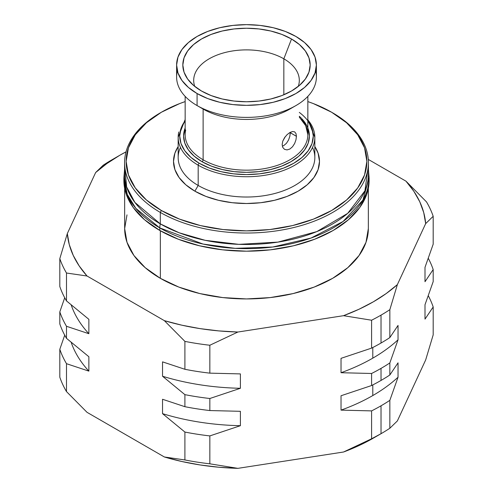 <?xml version="1.0" encoding="UTF-8"?>
<svg xmlns="http://www.w3.org/2000/svg" width="493" height="493" viewBox="0 0 493 493"><rect width="100%" height="100%" fill="white"/><g stroke="black" fill="none" stroke-linecap="round" stroke-linejoin="round"><path stroke-width="0.74" d="M371.593 438.788L343.547 452.007A179.384 103.567 0 0 0 373.343 438.135L381.027 433.698A190.255 109.84 180 0 1 371.593 438.788A190.255 109.84 0 0 0 381.027 433.698L381.027 405.801A190.255 109.84 180 0 1 371.593 410.891L371.593 438.788L371.593 410.891A190.255 109.84 0 0 0 381.027 405.801L381.027 433.698A190.255 109.84 0 0 0 389.846 428.251L389.846 400.347A190.255 109.84 180 0 1 381.027 405.801A190.255 109.84 0 0 0 389.846 400.347L398.036 377.219A178.608 103.117 180 0 1 372.794 395.552L372.794 384.916L372.794 395.552A178.608 103.117 180 0 1 341.033 410.127A178.608 103.117 0 0 0 372.794 395.552A178.608 103.117 0 0 0 398.036 377.219L398.036 362.836L389.846 374.988A190.255 109.84 180 0 1 381.027 380.436L381.027 368.388A190.255 109.84 180 0 1 371.593 373.484L371.593 385.532A190.255 109.84 0 0 0 381.027 380.436A190.255 109.84 180 0 1 371.593 385.532L341.033 395.75L341.033 410.127L371.593 410.891L341.033 410.127L341.033 395.75L371.593 385.532L371.593 373.484A190.255 109.84 0 0 0 381.027 368.388L381.027 380.436A190.255 109.84 0 0 0 389.846 374.988L389.846 362.94A190.255 109.84 180 0 1 381.027 368.388A190.255 109.84 0 0 0 389.846 362.94L398.036 339.806A178.608 103.117 180 0 1 372.794 358.146L372.794 347.51L372.794 358.146A178.608 103.117 180 0 1 341.033 372.72A178.608 103.117 0 0 0 372.794 358.146A178.608 103.117 0 0 0 398.036 339.806L398.036 325.429L389.846 337.582A190.255 109.84 180 0 1 381.027 343.029L381.027 315.132A190.255 109.84 180 0 1 371.593 320.222L371.593 348.12A190.255 109.84 0 0 0 381.027 343.029A190.255 109.84 180 0 1 371.593 348.12L341.033 358.337L341.033 372.72L371.593 373.484L341.033 372.72L341.033 358.337L371.593 348.12L371.593 320.222A190.255 109.84 0 0 0 381.027 315.132L381.027 343.029A190.255 109.84 0 0 0 389.846 337.582L389.846 309.678A190.255 109.84 180 0 1 381.027 315.132A190.255 109.84 0 0 0 389.846 309.678L397.364 284.615A179.384 103.567 180 0 1 343.547 315.686L371.593 320.222L343.547 315.686L359.089 309.21L373.343 301.815L386.148 293.588L397.364 284.615L425.675 223.612L433.187 216.298L433.187 244.195L425.003 267.329L425.003 281.706L433.187 269.56L433.187 281.602L425.003 304.736L425.003 319.119L433.187 306.966L433.187 334.864L433.187 306.966A190.255 109.84 0 0 0 428.288 295.726A190.255 109.84 180 0 1 433.187 306.966L425.003 319.119L425.003 304.736L433.187 281.602L433.187 269.56A190.255 109.84 0 0 0 428.288 258.314A190.255 109.84 180 0 1 433.187 269.56L425.003 281.706L425.003 267.329L433.187 244.195L433.187 216.298A190.255 109.84 0 0 0 426.507 201.896A190.255 109.84 180 0 1 433.187 216.298L425.675 223.612L423.733 212.606L419.771 201.779L413.83 191.259L405.979 181.171A179.384 103.567 180 0 1 425.675 223.612L397.364 284.615L389.846 309.678L389.846 337.582L398.036 325.429L398.036 339.806L389.846 362.94L389.846 374.988L398.036 362.836L398.036 377.219L389.846 400.347L389.846 428.251A190.255 109.84 180 0 1 381.034 433.698A190.255 109.84 180 0 1 381.027 433.698L359.089 445.53L343.547 452.007L371.593 438.788M103.154 165.241L95.636 172.556A179.384 103.567 180 0 1 119.657 155.357L111.973 159.794A190.255 109.84 0 0 0 111.966 159.794A190.255 109.84 0 0 0 103.154 165.241A190.255 109.84 180 0 1 111.973 159.794L119.657 155.357A179.384 103.567 180 0 1 119.657 155.35L106.852 163.584L95.636 172.556L67.325 233.559L59.813 258.622L59.813 286.525A190.255 109.84 0 0 0 66.493 300.921A190.255 109.84 180 0 1 59.813 286.525L59.813 258.622A190.255 109.84 0 0 0 66.493 273.023A190.255 109.84 180 0 1 59.813 258.622L67.325 233.559L69.266 244.565L73.229 255.386L79.17 265.906L87.021 276A179.384 103.567 180 0 1 67.325 233.559L95.636 172.556L103.154 165.241M160.348 278.323A121.839 70.345 0 0 0 293.125 293.575A121.839 70.345 0 0 0 368.339 228.586L365.997 242.309L359.064 255.503L347.805 267.662L332.652 278.323L314.189 287.074L293.125 293.575L270.269 297.575L246.5 298.931L222.731 297.575L199.875 293.575L178.811 287.074L160.348 278.323L160.348 230.767L160.348 278.323L145.195 267.662L133.936 255.503L127.003 242.309L124.661 228.586A121.839 70.345 0 0 0 160.348 278.323M123.903 179.132A122.615 70.795 0 0 0 123.885 180.395A122.615 70.795 0 0 0 159.8 230.453A122.615 70.795 0 0 0 293.421 245.797A122.615 70.795 0 0 0 369.115 180.395L369.115 177.862A122.615 70.795 180 0 1 293.421 243.265A122.615 70.795 180 0 1 159.8 227.92L159.8 230.453L159.8 227.92L203.036 244.053L235.143 248.349L272.728 247.011L311.028 238.057L343.048 221.499L362.922 200.072L369.115 177.862L368.419 169.413M368.012 168.372L364.937 190.797L347.682 213.37L316.771 231.618L277.91 242.112L238.858 244.349L205.254 240.337L179.193 232.788L160.293 223.871A15.529 8.966 120 0 0 159.8 227.92A15.529 8.966 -60 0 1 160.293 223.871A121.919 70.388 0 0 0 293.156 239.13A121.919 70.388 0 0 0 368.419 174.097L368.419 162.641A121.919 70.388 180 0 1 293.156 227.674A121.919 70.388 180 0 1 160.293 212.415L160.293 223.871L160.293 212.415A121.919 70.388 0 0 0 332.707 212.415A121.919 70.388 0 0 0 332.707 112.872A121.919 70.388 180 0 1 368.419 162.641M332.707 112.872L331.61 112.238A120.366 69.495 180 0 1 331.61 210.511A120.366 69.495 180 0 1 161.39 210.511L160.293 212.415L161.39 210.511L146.421 199.985L135.298 187.969L128.451 174.935L126.134 161.377L128.451 147.82L135.298 134.78L146.421 122.769L161.39 112.238L179.631 103.598L185.152 101.589A120.366 69.495 180 0 0 161.39 112.238A120.366 69.495 180 0 0 161.39 210.511L179.631 219.157L200.441 225.578L223.021 229.535L246.5 230.866L269.979 229.535L292.559 225.578L313.369 219.157L331.61 210.511L346.579 199.985L357.702 187.969L364.549 174.935L366.866 161.377L364.549 147.82L357.702 134.78L346.579 122.769L331.61 112.238L313.369 103.598L307.848 101.589A120.366 69.495 180 0 1 331.61 112.238L332.707 112.872M312.537 147.425A68.336 39.452 180 0 1 280.616 191.759A68.336 39.452 180 0 1 198.18 185.467L194.883 191.173A72.995 42.145 0 0 0 286.032 196.806A72.995 42.145 0 0 0 314.836 146.563M299.306 112.41A66.783 38.559 180 0 1 290.642 164.945A66.783 38.559 180 0 1 199.277 163.275A1.553 0.9 120 0 0 198.18 165.18A68.336 39.452 180 0 1 178.164 137.282L178.164 157.569A68.336 39.452 0 0 0 198.18 185.467A68.336 39.452 0 0 0 272.654 194.02A68.336 39.452 0 0 0 314.836 157.569L314.836 137.282A68.336 39.452 180 0 1 272.654 173.733A68.336 39.452 180 0 1 198.18 165.18L198.18 185.467L198.18 165.18A68.336 39.452 0 0 0 268.34 174.664A68.336 39.452 0 0 0 314.214 142.582M307.848 119.898A68.336 39.452 180 0 1 314.836 137.282L307.848 119.54M185.707 129.986A61.348 35.416 0 0 0 203.122 159.787A1.553 0.9 -60 0 1 202.025 161.692A62.901 36.316 180 0 1 185.152 127.995L183.599 136.013L184.807 143.099L188.388 149.909L194.199 156.189L202.025 161.692A1.553 0.9 120 0 0 203.122 159.787A61.348 35.416 0 0 0 269.979 167.466A61.348 35.416 0 0 0 307.848 134.743L307.848 96.375M292.7 107.32A61.348 35.416 180 0 1 203.122 109.064L203.122 159.787L203.122 109.064A61.348 35.416 0 0 0 289.878 109.064L295.917 105.576A69.889 40.352 180 0 1 197.083 105.576L203.122 109.064L197.083 105.576A69.889 40.352 0 0 0 273.245 114.327A69.889 40.352 0 0 0 316.389 77.05L316.389 65.002A69.889 40.352 180 0 1 273.245 102.279A69.889 40.352 180 0 1 197.083 93.534L197.083 105.576L197.083 93.534L188.388 87.415L181.929 80.439L177.955 72.872L176.611 65.002L177.955 57.126L181.929 49.559L188.388 42.583L197.083 36.47L207.67 31.447L219.755 27.719L232.862 25.426L246.5 24.65L260.138 25.426L273.245 27.719L285.33 31.447L295.917 36.47A69.889 40.352 180 0 1 316.389 65.002L315.045 72.872L311.071 80.439L304.612 87.415L295.917 93.534L285.33 98.551L273.245 102.279L260.138 104.578L246.5 105.348L232.862 104.578L219.755 102.279L207.67 98.551L197.083 93.534A69.889 40.352 180 0 1 176.611 65.002A69.889 40.352 180 0 1 219.755 27.719A69.889 40.352 180 0 1 295.917 36.47L304.612 42.583L311.071 49.559L315.045 57.126L316.389 65.002M294.703 143.364L292.522 146.754L289.878 149.015L287.055 149.909L284.535 149.342L282.785 147.444L282.15 144.548L282.785 141.115L284.541 137.676L287.062 134.681L289.884 132.525L292.534 131.526L294.635 131.859L295.966 133.517L296.429 136.308L295.96 139.87M315.606 71.023A69.889 40.352 180 0 1 295.917 105.576M295.966 139.827L294.629 143.512L292.522 146.754L289.878 149.015L287.055 149.909L284.535 149.342L282.785 147.444L282.15 144.548L282.785 141.115L285.287 136.641M290.291 132.703L296.429 136.308L290.291 132.765L289.847 136.29L290.278 132.303M282.329 146.181L283.845 145.521L286.476 143.253L288.547 139.994L289.847 136.29L288.528 140.024M194.741 86.417A52.806 30.486 180 0 1 193.694 80.377A52.806 30.486 180 0 1 226.293 52.209A52.806 30.486 180 0 1 283.839 58.815L283.839 94.779L283.839 58.815A52.806 30.486 0 0 0 221.536 53.509A52.806 30.486 0 0 0 194.741 86.417M291.523 39.002L283.839 58.815L291.523 39.002A63.677 36.765 180 0 1 304.631 80.008A63.677 36.765 180 0 1 201.477 90.995A63.677 36.765 180 0 1 188.369 80.008A63.677 36.765 180 0 1 210.388 34.72A63.677 36.765 180 0 1 291.523 39.002L281.879 34.43L270.867 31.034L258.924 28.945L246.5 28.237L234.076 28.945L222.133 31.034L211.121 34.43L201.477 39.002L193.558 44.573L187.673 50.933L184.049 57.829L182.823 65.002L184.049 72.175L187.673 79.071L193.558 85.425L201.477 90.995L211.121 95.568L222.133 98.964L234.076 101.059L246.5 101.761L258.924 101.059L270.867 98.964L281.879 95.568L291.523 90.995L299.442 85.425L305.327 79.071L308.951 72.175L310.177 65.002L308.951 57.829L305.327 50.933L299.442 44.573L291.523 39.002M298.259 86.417A52.806 30.486 0 0 0 283.839 58.815A52.806 30.486 180 0 1 299.306 80.377A52.806 30.486 180 0 1 298.259 86.417M176.611 65.002L176.611 77.05A69.889 40.352 0 0 0 197.083 105.576L197.083 105.576A69.889 40.352 180 0 1 177.394 71.023M287.062 134.681L289.884 132.525L292.534 131.526L294.635 131.859L295.966 133.517L296.429 136.308M185.152 96.375L185.152 134.743A61.348 35.416 0 0 0 203.122 159.787A61.348 35.416 0 0 0 266.109 168.304A61.348 35.416 0 0 0 307.293 139.501A61.348 35.416 0 0 0 301.722 119.318M299.306 116.28A62.901 36.316 180 0 1 286.045 164.255A62.901 36.316 180 0 1 202.025 161.692L211.552 166.209L222.429 169.561L234.23 171.632L246.5 172.328L258.77 171.632L270.571 169.561L281.448 166.209L290.975 161.692L298.801 156.189L304.612 149.909L308.193 143.099L309.401 136.013L307.848 127.995M178.786 131.982A68.336 39.452 0 0 0 198.18 165.18A1.553 0.9 -60 0 1 199.277 163.275L190.97 157.433L184.801 150.766L180.999 143.537L179.717 136.013L180.999 128.494L185.152 120.779A66.783 38.559 180 0 0 199.277 163.275L209.396 168.07L220.944 171.638L233.472 173.832L246.5 174.571L259.528 173.832L272.056 171.638L283.604 168.07L293.723 163.275L302.03 157.433L308.199 150.766L312.001 143.537L313.283 136.013L312.001 128.494L307.848 120.779M178.164 146.563A72.995 42.145 0 0 0 194.883 191.173L198.18 185.467A68.336 39.452 180 0 1 180.463 147.425M178.164 146.557L174.91 153.15L173.505 161.377L174.91 169.598L179.064 177.505L185.806 184.789L194.883 191.173L205.945 196.417L218.565 200.312L232.258 202.709L246.5 203.517L260.742 202.709L274.435 200.312L287.055 196.417L298.117 191.173L307.194 184.789L313.936 177.505L318.09 169.598L319.495 161.377L318.09 153.15L314.836 146.557M161.39 112.238L160.293 112.872A121.919 70.388 0 0 0 160.293 212.415A121.919 70.388 180 0 1 124.581 162.641A121.919 70.388 180 0 1 160.841 112.558M124.581 162.641L124.581 174.097A121.919 70.388 0 0 0 160.293 223.871L134.879 202.407L126.602 186.853L124.988 168.372M369.115 180.395L366.761 194.205L359.785 207.485L348.452 219.724L333.2 230.453L314.62 239.259L293.421 245.797L270.423 249.828L246.5 251.19L222.577 249.828L199.579 245.797L178.38 239.259L159.8 230.453L144.548 219.724L133.215 207.485L126.239 194.205L123.885 180.395L123.885 177.862L127.299 194.452L135.852 208.366L159.8 227.92A122.615 70.795 180 0 1 123.885 177.862L124.581 169.413M59.813 377.194A190.255 109.84 0 0 0 66.493 391.59L66.493 363.692A190.255 109.84 180 0 1 59.813 349.29L59.813 377.194L59.813 349.29A190.255 109.84 0 0 0 66.493 363.692L88.863 371.118A178.608 103.117 180 0 1 71.202 342.382A178.608 103.117 0 0 0 88.863 371.118L88.863 356.735L66.493 338.334A190.255 109.84 180 0 1 59.813 323.932A190.255 109.84 0 0 0 66.493 338.334L66.493 326.286A190.255 109.84 180 0 1 59.813 311.884L59.813 323.932L59.813 311.884A190.255 109.84 0 0 0 66.493 326.286L88.863 333.706A178.608 103.117 180 0 1 71.202 304.976A178.608 103.117 0 0 0 88.863 333.706L88.863 319.328L66.493 300.921L66.493 273.023L87.021 276L164.372 320.66L184.9 341.384L184.9 369.282L162.536 361.862L162.536 376.239L184.9 394.646L184.9 406.694L162.536 399.268L162.536 413.652L184.9 432.053L184.9 459.951A190.255 109.84 0 0 0 209.845 463.814L209.845 435.911A190.255 109.84 180 0 1 184.9 432.053A190.255 109.84 0 0 0 209.845 435.911L240.399 425.693A178.608 103.117 180 0 1 162.536 413.652A178.608 103.117 0 0 0 240.399 425.693L240.399 411.316L209.845 410.552A190.255 109.84 180 0 1 184.9 406.694A190.255 109.84 0 0 0 209.845 410.552L209.845 398.504A190.255 109.84 180 0 1 184.9 394.646A190.255 109.84 0 0 0 209.845 398.504L240.399 388.287A178.608 103.117 180 0 1 162.536 376.239A178.608 103.117 0 0 0 240.399 388.287L240.399 373.904L209.845 373.146A190.255 109.84 180 0 1 184.9 369.282A190.255 109.84 0 0 0 209.845 373.146L209.845 345.242A190.255 109.84 180 0 1 184.9 341.384A190.255 109.84 0 0 0 209.845 345.242L237.885 332.029A179.384 103.567 180 0 1 164.372 320.66L181.855 325.189L200.072 328.621L218.818 330.908L237.885 332.029L343.547 315.686L237.885 332.029L209.845 345.242L209.845 373.146L240.399 373.904L240.399 388.287L209.845 398.504L209.845 410.552L240.399 411.316L240.399 425.693L209.845 435.911L209.845 463.814A190.255 109.84 180 0 1 184.9 459.951L184.9 432.053L162.536 413.652L162.536 399.268L184.9 406.694L184.9 394.646L162.536 376.239L162.536 361.862L184.9 369.282L184.9 341.384L164.372 320.66L87.021 276L66.493 273.023L66.493 300.921L88.863 319.328L88.863 333.706L66.493 326.286L66.493 338.334L88.863 356.735L88.863 371.118L66.493 363.692L66.493 391.59A190.255 109.84 180 0 1 59.813 377.194M64.712 335.172L59.813 349.29L64.712 335.172M64.712 297.766L59.813 311.884L64.712 297.766M426.507 201.896L405.979 181.171L368.289 159.412L405.979 181.171L426.507 201.896M126.023 151.856L119.657 155.35A179.384 103.567 180 0 1 126.023 151.856M124.661 188.357L124.661 228.586L127.003 214.862M87.021 412.321L66.493 391.59L87.021 412.321L164.372 456.98L184.9 459.951L164.372 456.98A179.384 103.567 0 0 0 237.885 468.35L209.845 463.814L237.885 468.35L343.547 452.007L237.885 468.35L218.818 467.228L200.072 464.942L181.855 461.51L164.372 456.98L87.021 412.321M397.364 420.936L389.846 428.251L397.364 420.936L425.675 359.933L433.187 334.864L425.675 359.933L397.364 420.936M368.339 228.586L368.339 188.357M307.848 134.743L305.715 125.721L299.306 117.131M185.152 119.54L178.164 137.282"/></g></svg>
